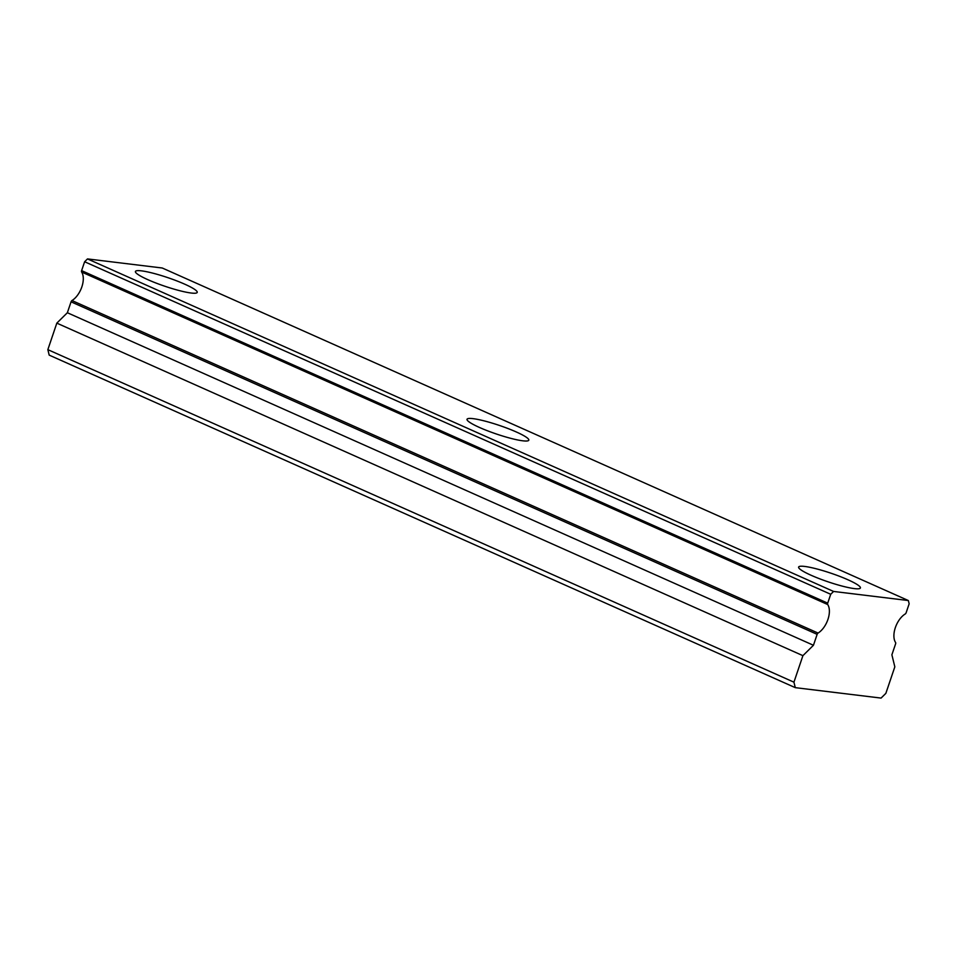 <?xml version="1.0" encoding="UTF-8"?>
<svg xmlns="http://www.w3.org/2000/svg" width="957" height="957" viewBox="0 0 957 957"><rect width="100%" height="100%" fill="white"/><g stroke="black" fill="none" stroke-linecap="round" stroke-linejoin="round"><path stroke-width="1.44" d="M71.057 301.826L67.361 312.736L56.822 323.131L47.85 349.652L49.19 355.119L795.279 687.652L881.074 698.084L885.859 693.358L894.831 666.838L891.888 654.803L895.585 643.894A1.627 0.897 -66 0 0 895.561 642.494A17.393 9.57 -66 0 1 895.345 627.625A17.393 9.57 -66 0 1 905.226 613.975A1.627 0.897 -66 0 0 906.147 612.695L909.15 603.819L908.349 600.541L833.583 591.45L830.712 594.285L827.709 603.149L81.62 270.628A1.627 0.897 114 0 0 81.632 272.027L827.721 604.549A17.393 9.57 -66 0 1 827.937 619.43A17.393 9.57 -66 0 1 818.068 633.067L71.978 300.546A1.627 0.897 114 0 0 71.057 301.826L817.146 634.347A1.627 0.897 -66 0 1 818.068 633.067M81.632 272.027A17.393 9.57 -66 0 1 81.847 286.897A17.393 9.57 -66 0 1 71.978 300.546M184.713 284.169A32.61 4.546 18.7 0 0 153.048 273.212A32.61 4.546 18.7 0 0 135.427 271.477A32.61 4.546 18.7 0 0 147.94 279.707A32.61 4.546 18.7 0 0 179.593 290.665A32.61 4.546 18.7 0 0 197.214 292.399A32.61 4.546 18.7 0 0 184.713 284.169M847.902 579.751A32.61 4.546 18.7 0 0 816.249 568.793A32.61 4.546 18.7 0 0 798.628 567.058A32.61 4.546 18.7 0 0 811.129 575.277A32.61 4.546 18.7 0 0 842.794 586.246A32.61 4.546 18.7 0 0 860.403 587.969A32.61 4.546 18.7 0 0 847.902 579.751M516.302 431.966A32.61 4.546 18.7 0 0 484.649 421.008A32.61 4.546 18.7 0 0 467.028 419.274A32.61 4.546 18.7 0 0 479.541 427.492A32.61 4.546 18.7 0 0 511.194 438.45A32.61 4.546 18.7 0 0 528.814 440.184A32.61 4.546 18.7 0 0 516.302 431.966M81.62 270.628L84.623 261.751L87.494 258.916L162.259 268.008L908.349 600.541M817.146 634.347L813.45 645.269L802.911 655.665L793.939 682.174L795.279 687.652M827.721 604.549A1.627 0.897 -66 0 1 827.709 603.149M47.85 349.652L793.939 682.174M833.583 591.45L87.494 258.916M56.822 323.131L802.911 655.665M830.712 594.285L84.623 261.751M67.361 312.736L813.45 645.269"/></g></svg>
